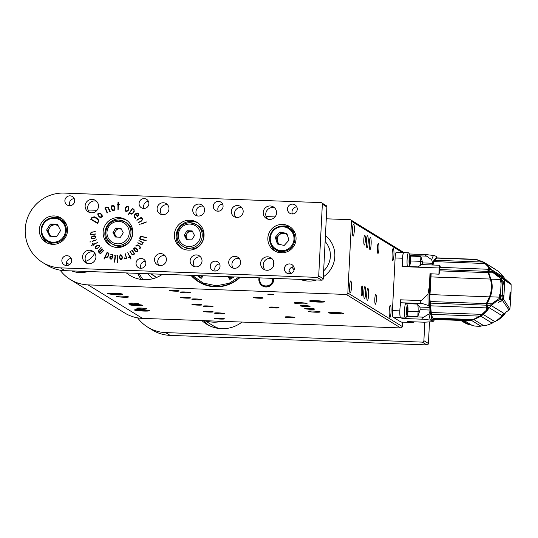 <?xml version="1.0" encoding="UTF-8"?>
<svg xmlns="http://www.w3.org/2000/svg" width="538" height="538" viewBox="0 0 538 538"><rect width="100%" height="100%" fill="white"/><g stroke="black" fill="none" stroke-linecap="round" stroke-linejoin="round"><path stroke-width="0.81" d="M337.259 313.795A7.512 0.646 -177.1 0 0 343.627 313.479A7.512 0.646 -177.1 0 0 336.156 312.45A7.512 0.646 -177.1 0 0 328.617 312.719A7.512 0.646 -177.1 0 0 337.259 313.795M318.22 302.074A7.512 0.646 -177.1 0 0 324.589 301.757A7.512 0.646 -177.1 0 0 317.117 300.729A7.512 0.646 -177.1 0 0 309.579 300.998A7.512 0.646 -177.1 0 0 318.22 302.074M258.939 277.85L258.872 279.235L259.424 279.256C258.617 287.823 272.564 288.341 272.625 279.74L272.699 278.361M273.781 278.402L273.707 279.78A7.512 7.397 121.6 0 1 262.349 285.907A7.512 7.397 121.6 0 1 258.872 279.235M200.237 282.766A34.795 34.244 121.6 0 1 197.016 280.224M197.453 280.554A34.795 34.244 -58.4 0 0 200.351 282.833M190.923 275.328A34.795 34.244 -58.4 0 0 198.623 281.831A34.795 34.244 -58.4 0 0 240.365 277.157M195.159 278.792A34.795 34.244 -58.4 0 0 199.766 282.511M60.101 270.15A37.573 36.981 -58.4 0 0 70.29 279.498A37.573 36.981 -58.4 0 0 88.091 284.884L346.29 294.461A1.5 1.48 -58.4 0 0 347.851 293.022L402.249 326.505L402.471 322.127M402.249 326.505A1.5 1.48 121.6 0 1 400.689 327.945L346.29 294.461M70.29 279.498L124.688 312.981A37.573 36.981 -58.4 0 0 142.489 318.368L400.689 327.945M308.314 281.065A25.548 25.145 -58.4 0 0 316.593 279.989A25.548 25.145 121.6 0 1 300.177 279.377A25.548 25.145 -58.4 0 0 308.314 281.065M323.345 276.788A25.548 25.145 -58.4 0 0 325.429 235.59A25.548 25.145 121.6 0 1 323.345 276.788M289.067 270.749A25.548 25.145 -58.4 0 0 291.246 273.385A25.548 25.145 121.6 0 1 289.067 270.749M79.792 272.591A25.548 25.145 -58.4 0 0 88.077 271.508A25.548 25.145 121.6 0 1 71.655 270.903A25.548 25.145 -58.4 0 0 79.792 272.591M126.383 272.934A30.283 29.805 -58.4 0 0 129.759 275.355A30.283 29.805 -58.4 0 0 144.103 279.693A30.283 29.805 -58.4 0 0 162.442 274.272M347.851 293.022L351.489 221.239A1.5 1.48 -58.4 0 0 350.077 219.686L326.284 218.805M275.053 216.901L266.108 216.572M96.981 210.297L91.877 210.109A37.573 36.981 -58.4 0 0 88.111 210.163M143.155 311.051A7.512 0.646 -177.1 0 0 149.524 310.735A7.512 0.646 -177.1 0 0 142.052 309.706A7.512 0.646 -177.1 0 0 134.513 309.975A7.512 0.646 -177.1 0 0 143.155 311.051M116.403 294.589A7.512 0.646 -177.1 0 0 122.778 294.273A7.512 0.646 -177.1 0 0 115.307 293.244A7.512 0.646 -177.1 0 0 107.768 293.513A7.512 0.646 -177.1 0 0 116.403 294.589M271.159 294.568L273.768 294.434L267.615 294.125L271.159 294.568M310.433 309.296A4.963 0.43 -177.1 0 0 314.636 309.088A4.963 0.43 -177.1 0 0 309.706 308.409A4.963 0.43 -177.1 0 0 304.73 308.583A4.963 0.43 -177.1 0 0 310.433 309.296M305.9 306.505A4.963 0.43 -177.1 0 0 310.103 306.297A4.963 0.43 -177.1 0 0 305.174 305.618A4.963 0.43 -177.1 0 0 300.197 305.799A4.963 0.43 -177.1 0 0 305.9 306.505M197.493 299.861A4.963 0.43 -177.1 0 0 201.696 299.653A4.963 0.43 -177.1 0 0 196.767 298.98A4.963 0.43 -177.1 0 0 191.79 299.155A4.963 0.43 -177.1 0 0 197.493 299.861M208.825 306.842A4.963 0.43 -177.1 0 0 213.028 306.633A4.963 0.43 -177.1 0 0 208.098 305.954A4.963 0.43 -177.1 0 0 203.122 306.129A4.963 0.43 -177.1 0 0 208.825 306.842M134.628 304.091A4.963 0.43 -177.1 0 0 138.838 303.876A4.963 0.43 -177.1 0 0 133.901 303.203A4.963 0.43 -177.1 0 0 128.925 303.378A4.963 0.43 -177.1 0 0 134.628 304.091M220.156 313.815A4.963 0.43 -177.1 0 0 224.366 313.607A4.963 0.43 -177.1 0 0 219.43 312.928A4.963 0.43 -177.1 0 0 214.454 313.103A4.963 0.43 -177.1 0 0 220.156 313.815M142.563 308.973A4.963 0.43 -177.1 0 0 146.766 308.765A4.963 0.43 -177.1 0 0 141.837 308.086A4.963 0.43 -177.1 0 0 136.86 308.261A4.963 0.43 -177.1 0 0 142.563 308.973M186.155 292.887A4.963 0.43 -177.1 0 0 190.365 292.679A4.963 0.43 -177.1 0 0 185.428 292A4.963 0.43 -177.1 0 0 180.459 292.174A4.963 0.43 -177.1 0 0 186.155 292.887M186.323 298.139A4.963 0.43 -177.1 0 0 190.526 297.931A4.963 0.43 -177.1 0 0 185.597 297.252A4.963 0.43 -177.1 0 0 180.62 297.427A4.963 0.43 -177.1 0 0 186.323 298.139M197.654 305.113A4.963 0.43 -177.1 0 0 201.858 304.905A4.963 0.43 -177.1 0 0 196.928 304.226A4.963 0.43 -177.1 0 0 191.952 304.4A4.963 0.43 -177.1 0 0 197.654 305.113M208.986 312.094A4.963 0.43 -177.1 0 0 213.196 311.879A4.963 0.43 -177.1 0 0 208.26 311.206A4.963 0.43 -177.1 0 0 203.283 311.381A4.963 0.43 -177.1 0 0 208.986 312.094M220.318 319.068A4.963 0.43 -177.1 0 0 224.528 318.859A4.963 0.43 -177.1 0 0 219.591 318.18A4.963 0.43 -177.1 0 0 214.622 318.355A4.963 0.43 -177.1 0 0 220.318 319.068M174.984 291.166A4.963 0.43 -177.1 0 0 179.194 290.95A4.963 0.43 -177.1 0 0 174.258 290.278A4.963 0.43 -177.1 0 0 169.288 290.453A4.963 0.43 -177.1 0 0 174.984 291.166M258.953 298.213A4.963 0.43 -177.1 0 0 263.156 297.998A4.963 0.43 -177.1 0 0 258.227 297.326A4.963 0.43 -177.1 0 0 253.25 297.501A4.963 0.43 -177.1 0 0 258.953 298.213M274.817 307.978A4.963 0.43 -177.1 0 0 279.02 307.77A4.963 0.43 -177.1 0 0 274.091 307.09A4.963 0.43 -177.1 0 0 269.114 307.265A4.963 0.43 -177.1 0 0 274.817 307.978M290.681 317.743A4.963 0.43 -177.1 0 0 294.891 317.534A4.963 0.43 -177.1 0 0 289.955 316.855A4.963 0.43 -177.1 0 0 284.979 317.03A4.963 0.43 -177.1 0 0 290.681 317.743M301.589 303.856A6.463 0.558 -177.1 0 0 307.07 303.587A6.463 0.558 -177.1 0 0 300.641 302.699A6.463 0.558 -177.1 0 0 294.158 302.928A6.463 0.558 -177.1 0 0 301.589 303.856M137.123 305.624A6.463 0.558 -177.1 0 0 142.604 305.349A6.463 0.558 -177.1 0 0 136.175 304.468A6.463 0.558 -177.1 0 0 129.692 304.696A6.463 0.558 -177.1 0 0 137.123 305.624M313.311 311.072A6.012 0.518 2.9 0 1 320.218 311.932A6.012 0.518 2.9 0 1 314.192 312.148A6.012 0.518 2.9 0 1 308.213 311.32A6.012 0.518 2.9 0 1 313.311 311.072M121.642 296.095A6.012 0.518 2.9 0 1 128.555 296.956A6.012 0.518 2.9 0 1 122.523 297.171A6.012 0.518 2.9 0 1 116.544 296.351A6.012 0.518 2.9 0 1 121.642 296.095M352.471 229.551A6.012 0.928 92.1 0 0 353.15 236.115A6.012 0.928 92.1 0 0 354.307 230.143A6.012 0.928 92.1 0 0 353.6 224.104A6.012 0.928 92.1 0 0 352.471 229.551M349.592 286.384A6.012 0.928 92.1 0 0 350.272 292.948A6.012 0.928 92.1 0 0 351.428 286.976A6.012 0.928 92.1 0 0 350.722 280.93A6.012 0.928 92.1 0 0 349.592 286.384M389.236 310.782A6.012 0.928 92.1 0 0 389.915 317.346A6.012 0.928 92.1 0 0 391.072 311.374A6.012 0.928 92.1 0 0 390.359 305.335A6.012 0.928 92.1 0 0 389.236 310.782M392.115 253.956A6.012 0.928 92.1 0 0 392.794 260.52A6.012 0.928 92.1 0 0 393.95 254.548A6.012 0.928 92.1 0 0 393.244 248.502A6.012 0.928 92.1 0 0 392.115 253.956M369.317 243.008A6.012 0.928 92.1 0 0 370.003 249.571A6.012 0.928 92.1 0 0 371.153 243.6A6.012 0.928 92.1 0 0 370.447 237.554A6.012 0.928 92.1 0 0 369.317 243.008M366.741 293.856A6.012 0.928 92.1 0 0 367.427 300.419A6.012 0.928 92.1 0 0 368.577 294.447A6.012 0.928 92.1 0 0 367.871 288.402A6.012 0.928 92.1 0 0 366.741 293.856M366.371 241.192A6.012 0.928 92.1 0 0 367.05 247.756A6.012 0.928 92.1 0 0 368.207 241.784A6.012 0.928 92.1 0 0 367.501 235.745A6.012 0.928 92.1 0 0 366.371 241.192M363.796 292.04A6.012 0.928 92.1 0 0 364.475 298.603A6.012 0.928 92.1 0 0 365.632 292.632A6.012 0.928 92.1 0 0 364.925 286.593A6.012 0.928 92.1 0 0 363.796 292.04M377.407 247.984A4.963 0.767 92.1 0 0 377.972 253.405A4.963 0.767 92.1 0 0 378.927 248.475A4.963 0.767 92.1 0 0 378.342 243.492A4.963 0.767 92.1 0 0 377.407 247.984M363.809 239.618A4.963 0.767 92.1 0 0 364.374 245.032A4.963 0.767 92.1 0 0 365.322 240.103A4.963 0.767 92.1 0 0 364.744 235.119A4.963 0.767 92.1 0 0 363.809 239.618M361.233 290.466A4.963 0.767 92.1 0 0 361.798 295.88A4.963 0.767 92.1 0 0 362.746 290.95A4.963 0.767 92.1 0 0 362.161 285.967A4.963 0.767 92.1 0 0 361.233 290.466M374.831 298.832A4.963 0.767 92.1 0 0 375.396 304.252A4.963 0.767 92.1 0 0 376.344 299.323A4.963 0.767 92.1 0 0 375.766 294.34A4.963 0.767 92.1 0 0 374.831 298.832M325.134 241.481A21.043 20.713 121.6 0 1 323.641 270.896A21.043 20.713 121.6 0 0 325.134 241.481M294.125 269.861A21.043 20.713 121.6 0 1 292.026 267.104A21.043 20.713 121.6 0 0 294.125 269.861M324.454 254.925A15.03 14.795 121.6 0 1 324.327 257.46M69.442 264.696A21.043 20.713 121.6 0 1 66.517 262.329A21.043 20.713 121.6 0 0 69.442 264.696M94.695 252.974A15.03 14.795 121.6 0 1 85.67 261.334M239.881 277.144A34.345 33.8 121.6 0 1 196.504 279.847L198.542 281.367A34.566 34.022 -58.4 0 0 202.315 283.802M234.043 276.922L230.042 279.343L229.45 279.148L228.199 276.707M230.042 279.343L229.45 279.148L230.076 279.323M203.082 275.779L201.595 278.112L200.983 278.26L197.244 275.557M201.595 278.112L201.104 278.307M198.502 275.604L201.562 278.159M228.946 276.734L230.594 279.054M496.426 320.661L496.93 320.635A0.599 0.592 -58.4 0 0 497.206 320.554A25.252 24.849 -58.4 0 0 505.599 312.437M495.121 269.323A4.808 4.734 121.6 0 1 494.926 269.074L483.628 262.12L476.957 259.632L483.628 262.12L483.205 262.336L483.628 262.12M503.945 277.312A30.814 30.323 -58.4 0 0 497.489 270.775L485.787 263.573L491.133 269.424L503.945 277.312A4.808 4.734 121.6 0 0 505.659 279.363M510.878 295.92A210.869 207.54 -58.4 0 0 511.1 284.521L510.448 283.304A30.061 29.583 121.6 0 1 505.935 279.538L492.963 271.555L497.704 275.49L501.181 277.339A0.901 0.888 121.6 0 1 501.281 277.393L501.281 277.393A0.901 0.888 121.6 0 1 501.698 278.193L502.183 278.489A11.271 1.742 92.1 0 0 501.436 280.984L500.34 282.08L501.14 282.107L502.895 280.446L503.171 279.222L504.53 280.11A216.189 212.772 121.6 0 1 504.483 283.203L503.333 283.284L503.433 284.017L503.474 283.277M464.213 320.561L472.371 325.577A30.814 30.323 -58.4 0 0 480.911 326.196A4.808 4.734 121.6 0 1 483.985 325.82A30.814 30.323 -58.4 0 0 492.183 323.17A4.808 4.734 121.6 0 1 494.913 321.663A30.814 30.323 -58.4 0 0 502.008 315.631A4.808 4.734 121.6 0 1 504.214 313.56A30.061 29.583 121.6 0 1 509.089 310.144L509.863 308.973A210.869 207.54 -58.4 0 0 510.824 297.016M460.804 320.433L463.077 321.832A30.814 30.323 -58.4 0 0 469.398 324.764A4.808 4.734 121.6 0 1 471.967 325.329M473.131 259.276L474.825 259.511M483.655 262.14L486.184 263.896L485.249 263.788M488.39 272.726L489.351 269.356A30.061 4.654 92.1 0 0 489.445 268.865L489.082 269.538L491.133 269.424L492.774 271.441M508.524 282.147L510.448 283.304M502.136 277.931L502.183 278.489L502.136 277.931L503.528 278.603A1.5 1.48 -58.4 0 1 504.227 279.874L504.483 283.203M497.704 275.49L501.181 277.339L500.562 278.422L501.577 278.684L501.698 278.193M503.709 278.792L504.604 280.163L511.1 284.521M509.721 299.599L509.674 299.195A211.649 208.3 -58.4 0 0 510.024 292.262L510.226 292.04M504.604 280.163A216.128 212.712 121.6 0 1 504.543 283.977L503.958 295.53A216.128 212.712 121.6 0 1 503.635 299.33L509.863 308.973M503.635 299.33L502.6 300.634L509.089 310.144M504.214 313.56L491.241 305.577L496.399 301.307L500.051 299.619L499.553 298.234L491.967 303.553L492.808 303.936M502.848 295.584L502.687 295.974L503.83 296.142A216.189 212.772 121.6 0 1 503.561 299.229L502.21 298.173L502.075 296.626L500.508 294.568L499.715 294.535L500.683 295.873A11.271 1.742 92.1 0 0 501.14 299.101L501.006 300.204L501.624 299.753L502.526 300.527A30.061 29.583 -58.4 0 0 498.148 302.383L498.282 302.464A30.061 29.583 121.6 0 1 502.6 300.634M502.008 315.631L489.197 307.749L491.241 305.577M488.8 308.308L487.455 308.261A30.814 4.768 -87.9 0 0 487.583 309.901L487.159 307.528L489.197 307.749L487.415 310.285L483.225 314.474L494.913 321.663M492.183 323.17L480.918 316.23L483.225 314.474M480.918 316.23L473.924 319.626L483.985 325.82M480.911 326.196L471.328 320.292L473.924 319.626M471.328 320.292L465.868 320.614M469.398 324.764L462.458 320.493M482.734 262.073L484.099 263.243M489.298 268.435A137403.667 80589.932 -83.5 0 0 488.807 268.038M489.472 267.615L489.176 269.067M492.001 270.829L491.799 271.421L493.312 272.86L494.375 272.974M491.799 271.421L488.928 271.313A4.808 0.746 92.1 0 0 489.351 269.356L489.082 269.538M488.571 273.102L490.918 279.276L488.659 272.383L488.571 273.102L488.813 272.692L493.312 272.86L500.562 278.422A9.018 1.392 -87.9 0 0 500.488 279.491L491.16 279.148C492.774 285.073 492.472 290.957 490.266 296.794L487.246 303.647L491.745 303.809L490.071 305.443L490.205 306.223M504.543 283.977L503.433 284.017M503.629 278.738L504.53 280.11M503.602 278.65L503.951 278.926M503.319 278.496L504.234 279.881L504.2 281.562C502.842 279.74 501.954 296.66 503.373 297.111L503.286 297.03M502.721 278.133L503.171 279.222M509.694 299.666L510.266 292.04L510.932 296.384L510.004 299.424L509.674 299.195M509.701 299.626L509.842 299.222A211.797 208.448 -58.4 0 0 510.192 292.282L510.266 292.04M502.862 295.409L503.958 295.53M503.783 296.075L503.091 296.788M503.743 281.798L504.429 283.264M503.561 299.229L502.526 300.527M503.413 297.124L503.279 298.825L502.223 300.117A1.5 1.48 -58.4 0 0 503.265 298.819L503.198 296.909M502.21 298.173L501.624 299.753M500.683 295.873L500.649 298.805A0.901 0.888 121.6 0 1 500.051 299.619L501.006 300.204M491.16 279.148L490.918 279.276C492.512 285.127 492.216 290.937 490.037 296.7L486.796 303.836L487.455 308.261A30.061 4.654 92.1 0 0 487.408 307.682L487.408 307.682A4.808 0.746 92.1 0 0 487.199 305.335L490.071 305.443M487.347 309.579L482.875 314.158L483.191 314.474M482.875 314.158L480.488 315.954L480.885 316.236M486.722 309.128A81.581 47.848 -83.5 0 0 487.233 308.57M488.786 268.361A137403.667 80589.932 96.5 0 1 489.062 268.583L489.264 268.603M488.645 271.562L488.928 271.313A30.061 4.654 92.1 0 1 488.659 272.383L488.376 272.625M502.895 280.446L502.075 296.626M500.508 294.568L501.14 282.107M503.427 297.131L503.83 296.142M500.589 298.2L499.553 298.234A9.018 1.392 -87.9 0 1 499.594 297.137A210.425 32.562 -87.9 0 1 499.715 294.535M487.159 307.528L487.199 305.335A30.061 4.654 92.1 0 0 487.058 304.01L487.045 303.25L487.246 303.647M486.803 307.554L486.682 309.787A30.814 4.768 -87.9 0 1 486.54 307.904A4.506 0.699 92.1 0 0 486.298 305.194A30.061 4.654 92.1 0 0 486.164 303.943L486.803 307.554M486.796 307.723L487.152 307.366M486.829 304.091L486.581 304.481M488.652 271.502L488.41 272.766L490.918 279.269C492.499 285.779 492.203 291.596 490.031 296.7L486.829 303.661L486.944 305.093M487.206 308.193L487.051 308.173A81.581 47.848 96.5 0 1 486.755 308.509M487.098 307.299L487.051 308.173M473.991 259.477L472.519 259.202M482.72 262.046L476.049 259.551L435.74 258.058L434.361 260.251L482.72 262.046L484.879 263.499L433.877 261.609L434.361 260.251M440.071 267.319L488.538 269.289L488.618 267.104L484.879 263.499M489.062 268.583L489.163 269.114M489.029 269.229L488.76 268.865M488.773 267.433L488.087 272.302L489.029 274.091M489.378 274.884L489.862 276.088M510.824 296.277L510.085 291.912M510.024 292.262L510.374 292.154M490.091 276.7L489.829 276.088M488.087 272.302L490.703 279.061C492.411 285.059 492.109 291.004 489.802 296.895L486.231 304.266M432.828 318.059A4.808 0.746 -87.9 0 1 432.942 318.187A4.808 0.746 -87.9 0 1 433.144 318.826A30.814 4.768 92.1 0 0 434.038 319.438L465.417 320.601L470.4 320.211L473.258 319.471L479.977 316.142L486.621 310.022M436.412 257.863L473.487 259.242M435.975 258.22L436.231 257.857M433.877 261.609L432.976 265.005M486.54 307.904L430.595 305.826A30.814 4.768 92.1 0 0 431.294 312.497L482.297 314.387M486.608 303.58L486.164 303.943M431.153 273.903L429.996 294.562A9.018 1.392 92.1 0 0 430.178 301.536A30.061 4.654 -87.9 0 1 430.36 303.123L486.298 305.194M430.36 303.123A4.506 0.699 -87.9 0 1 430.595 305.826M488.174 272.739L490.374 279.114C492.048 285.046 491.745 290.93 489.479 296.768L486.339 303.614L430.178 301.536M487.838 272.12L487.905 272.652L439.533 270.856M487.892 272.181L487.717 271.36L439.714 269.578M472.673 319.518L473.258 319.471M472.203 319.518L432.7 318.059A30.814 4.768 92.1 0 1 431.617 314.347L479.977 316.142M433.144 318.826L470.4 320.211M431.294 312.497A4.808 0.746 -87.9 0 1 431.489 313.21A4.808 0.746 -87.9 0 1 431.617 314.347M434.845 259.202A29.61 4.58 92.1 0 0 433.265 261.945A29.61 4.58 92.1 0 0 432.384 264.985M430.844 273.889A29.61 4.58 92.1 0 0 432.666 317.985M502.788 287.023L502.741 288.341M436.856 257.877L432.344 262.45L432.236 263.27A4.21 0.652 -87.9 0 1 431.886 264.965M429.99 273.734L439.116 274.198L429.99 273.734L429.391 285.597L429.68 307.42A4.506 0.699 -87.9 0 1 429.923 310.043L431.866 319.653L434.57 319.458M436.237 257.07C436.802 256.592 435.941 256.061 433.655 255.476L426.009 254.595M426.325 254.615C424.912 254.622 424.986 255.126 426.54 256.122L431.711 259.699L432.344 262.45M407.945 322.02L407.219 321.576L424.381 322.208L432.969 321.677C433.527 321.199 432.666 320.668 430.38 320.083L423.056 319.222L402.148 318.449L401.214 317.877M429.936 311.294L428.994 313.984L423.621 317.164C421.832 318.133 421.637 318.819 423.056 319.222M434.744 319.464L432.969 321.677M406.957 315.974L417.838 316.378L420.131 309.68A4.506 0.699 92.1 0 0 419.889 307.057L416.661 303.62L400.561 302.739A3.006 0.464 -87.9 0 1 400.427 299.807L421.335 300.587L427.986 294.091A33.578 5.198 92.1 0 0 428.208 305.423L429.526 306.801M421.335 300.587C420.091 302.013 420.434 303.002 422.364 303.546L428.208 305.423M429.438 285.631L427.986 294.091M438.894 274.064L439.203 267.985A3.006 0.464 -87.9 0 1 439.768 265.261A3.006 0.464 -87.9 0 1 439.808 265.274L440.212 266.512A33.215 5.138 -87.9 0 0 439.116 274.198M439.203 267.985L402.108 266.606L402.363 261.522M396.318 252.537A6.012 0.928 92.1 0 0 396.244 252.51A6.012 0.928 92.1 0 0 395.114 257.958L392.444 310.601A6.012 0.928 92.1 0 0 393.049 317.138L401.025 322.054A6.012 0.928 92.1 0 0 401.106 322.08A6.012 0.928 92.1 0 0 401.187 322.06M400.03 307.588L400.427 299.807M422.391 264.615A4.21 0.652 92.1 0 0 422.74 262.914L420.871 256.485L410.333 256.095M417.838 316.378L418.08 311.583A6.913 1.069 92.1 0 0 417.696 304.622M399.821 312.289A6.012 0.928 92.1 0 0 400.265 317.117M402.148 318.449A3.006 0.464 -87.9 0 1 401.94 317.904M407.34 315.214A4.936 0.767 92.1 0 0 407.992 311.038A4.936 0.767 92.1 0 0 407.683 305.967A4.936 0.767 92.1 0 0 406.479 310.554A4.936 0.767 92.1 0 0 407.34 315.214A12.024 12.024 0 0 1 405.639 317.897A7.512 1.163 -87.9 0 1 405.41 318.032L400.736 317.857A7.512 1.163 -87.9 0 1 399.882 309.653A7.512 1.163 -87.9 0 1 400.918 303.197L400.635 303.022M402.626 256.848A6.012 0.928 -87.9 0 1 403.52 252.847M402.108 266.606A3.006 0.464 -87.9 0 1 402.121 266.31L418.147 266.902L421.355 264.575L439.768 265.261M420.232 265.194A6.913 1.069 92.1 0 0 420.629 261.334L422.525 261.206M420.871 256.485L420.629 261.334L410.528 260.964M413.843 321.818L413.258 322.585A7.512 1.163 -87.9 0 1 413.023 322.719A7.512 1.163 -87.9 0 1 412.922 322.686A7.512 1.163 -87.9 0 1 412.498 321.771M407.824 321.596A7.512 1.163 92.1 0 0 408.349 322.544L413.023 322.719M409.257 262.336L409.714 262.356L409.559 257.453M409.344 263.156L409.707 262.396L409.257 262.383M409.438 263.6A3.605 0.558 92.1 0 0 409.707 262.396M409.714 262.356A3.605 0.558 92.1 0 0 409.869 260.648A3.605 0.558 92.1 0 0 409.68 257.043M410.333 260.668A3.605 0.558 92.1 0 0 409.922 256.727A3.605 0.558 92.1 0 0 409.23 260.311A3.605 0.558 92.1 0 0 409.66 263.936A3.605 0.558 92.1 0 0 410.333 260.668M410.534 260.789A4.936 0.767 92.1 0 0 410.225 255.718A4.936 0.767 92.1 0 0 409.028 260.305A4.936 0.767 92.1 0 0 409.882 264.965A4.936 0.767 92.1 0 0 410.534 260.789M407.36 266.505A7.512 1.163 -87.9 0 1 407.098 259.578A7.512 1.163 -87.9 0 1 408.51 252.766A7.512 1.163 -87.9 0 1 408.732 252.914A12.024 12.024 0 0 1 410.225 255.718M402.686 266.33A7.512 1.163 -87.9 0 1 402.424 259.403A7.512 1.163 -87.9 0 1 403.836 252.591L408.51 252.766M406.708 312.585L407.172 312.605L407.01 307.702M406.795 313.412L407.165 312.645L406.715 312.632M406.889 313.849A3.605 0.558 92.1 0 0 407.165 312.645M407.172 312.605A3.605 0.558 92.1 0 0 407.327 310.897A3.605 0.558 92.1 0 0 407.138 307.292M407.791 310.917A3.605 0.558 92.1 0 0 407.38 306.976A3.605 0.558 92.1 0 0 406.688 310.56A3.605 0.558 92.1 0 0 407.111 314.185A3.605 0.558 92.1 0 0 407.791 310.917M405.41 318.032A7.512 1.163 -87.9 0 1 404.556 309.827A7.512 1.163 -87.9 0 1 405.686 303.21M257.473 297.299A4.842 0.417 -177.1 0 0 253.418 297.568A4.842 0.417 -177.1 0 0 258.179 298.166A4.842 0.417 -177.1 0 0 262.981 298.052A4.842 0.417 -177.1 0 0 262.981 297.924A4.842 0.417 -177.1 0 0 257.473 297.299M254.972 297.48L261.434 298.018L254.972 297.48M258.751 297.521L258.724 298.072M255.516 297.467L255.496 297.803M173.512 290.251A4.842 0.417 -177.1 0 0 169.457 290.52A4.842 0.417 -177.1 0 0 174.218 291.119A4.842 0.417 -177.1 0 0 179.013 291.004A4.842 0.417 -177.1 0 0 179.019 290.876A4.842 0.417 -177.1 0 0 173.512 290.251M171.01 290.433L177.466 290.971L171.01 290.433M174.789 290.473L174.763 291.024M171.548 290.419L171.535 290.755M273.338 307.07A4.842 0.417 -177.1 0 0 269.289 307.339A4.842 0.417 -177.1 0 0 274.05 307.931A4.842 0.417 -177.1 0 0 278.845 307.823A4.842 0.417 -177.1 0 0 278.845 307.696A4.842 0.417 -177.1 0 0 273.338 307.07M270.843 307.245L277.299 307.79L270.843 307.245M274.622 307.285L274.595 307.837M289.209 316.835A4.842 0.417 -177.1 0 0 285.153 317.104A4.842 0.417 -177.1 0 0 289.915 317.702A4.842 0.417 -177.1 0 0 294.71 317.588A4.842 0.417 -177.1 0 0 294.716 317.46A4.842 0.417 -177.1 0 0 289.209 316.835M286.707 317.01L293.163 317.554L286.707 317.01M290.486 317.05L290.459 317.608M184.843 297.232A4.842 0.417 -177.1 0 0 180.788 297.501A4.842 0.417 -177.1 0 0 185.549 298.092A4.842 0.417 -177.1 0 0 190.351 297.985A4.842 0.417 -177.1 0 0 190.351 297.857A4.842 0.417 -177.1 0 0 184.843 297.232M182.342 297.406L188.804 297.951L182.342 297.406M186.121 297.447L186.094 297.998M196.175 304.205A4.842 0.417 -177.1 0 0 192.127 304.474A4.842 0.417 -177.1 0 0 196.888 305.073A4.842 0.417 -177.1 0 0 201.683 304.959A4.842 0.417 -177.1 0 0 201.683 304.831A4.842 0.417 -177.1 0 0 196.175 304.205M193.673 304.38L200.136 304.925L193.673 304.38M197.459 304.421L197.433 304.979M207.507 311.179A4.842 0.417 -177.1 0 0 203.458 311.448A4.842 0.417 -177.1 0 0 208.219 312.047A4.842 0.417 -177.1 0 0 213.014 311.932A4.842 0.417 -177.1 0 0 213.014 311.805A4.842 0.417 -177.1 0 0 207.507 311.179M205.012 311.361L211.468 311.899L205.012 311.361M208.791 311.401L208.764 311.953M205.55 311.347L205.536 311.684M215.18 270.93A18.79 18.494 -58.4 0 0 215.92 270.977M229.322 277.48A27.593 27.162 -58.4 0 0 230.641 276.801M202.51 275.752A27.593 27.162 -58.4 0 0 202.927 276.028M229.672 278.159A27.593 27.162 -58.4 0 0 232.14 276.855M200.284 275.671A29.012 28.548 -58.4 0 0 202.201 277.164M218.845 318.16A4.842 0.417 -177.1 0 0 214.79 318.429A4.842 0.417 -177.1 0 0 219.551 319.021A4.842 0.417 -177.1 0 0 224.346 318.913A4.842 0.417 -177.1 0 0 224.353 318.785A4.842 0.417 -177.1 0 0 218.845 318.16M216.343 318.335L222.799 318.879L216.343 318.335M220.123 318.375L220.096 318.926M141.171 279.437A30.061 29.583 121.6 0 1 137.822 273.358M221.717 321.307A30.061 29.583 121.6 0 1 205.355 320.702M219.302 328.516A29.462 28.991 121.6 0 1 213.014 325.631L204.985 320.688M152.92 278.697A21.043 20.713 121.6 0 1 148.024 273.734M139.295 273.412A28.554 28.104 -58.4 0 0 143.081 279.639M152.187 273.889A18.036 17.754 -58.4 0 0 156.578 277.467M268.132 294.286L273.647 294.468L268.132 294.286M270.735 294.474L272.625 294.279L268.718 294.084L270.735 294.474L270.755 294.091M310.803 301.388A7.35 0.632 -177.1 0 0 318.503 302.067A7.35 0.632 -177.1 0 0 324.34 301.838A7.35 0.632 -177.1 0 0 321.173 301.058A7.35 0.632 -177.1 0 0 313.291 300.641A7.35 0.632 -177.1 0 0 309.821 301.105A7.35 0.632 -177.1 0 0 310.803 301.388M317.185 301.831L321.637 301.825L321.536 301.367L312.531 300.93L312.632 301.388L317.185 301.831L317.232 300.944M312.659 300.93L312.632 301.388M329.841 313.109A7.35 0.632 -177.1 0 0 337.541 313.788A7.35 0.632 -177.1 0 0 343.379 313.56A7.35 0.632 -177.1 0 0 340.218 312.773A7.35 0.632 -177.1 0 0 332.329 312.363A7.35 0.632 -177.1 0 0 328.859 312.82A7.35 0.632 -177.1 0 0 329.841 313.109M336.23 313.553L340.675 313.54L340.574 313.089L331.569 312.652L331.67 313.103L336.23 313.553L336.27 312.665M331.697 312.652L331.67 313.103M108.985 293.903A7.35 0.632 -177.1 0 0 116.692 294.582A7.35 0.632 -177.1 0 0 122.529 294.353A7.35 0.632 -177.1 0 0 119.362 293.573A7.35 0.632 -177.1 0 0 111.474 293.156A7.35 0.632 -177.1 0 0 108.01 293.62A7.35 0.632 -177.1 0 0 108.985 293.903M115.374 294.347L119.826 294.34L119.725 293.882L110.72 293.445L110.821 293.896L115.374 294.347L115.421 293.459M110.848 293.445L110.821 293.896M135.737 310.365A7.35 0.632 -177.1 0 0 143.438 311.045A7.35 0.632 -177.1 0 0 149.275 310.816A7.35 0.632 -177.1 0 0 146.107 310.036A7.35 0.632 -177.1 0 0 138.226 309.619A7.35 0.632 -177.1 0 0 134.756 310.083A7.35 0.632 -177.1 0 0 135.737 310.365M142.119 310.809L146.571 310.803L146.471 310.345L137.466 309.908L137.567 310.365L142.119 310.809L142.167 309.922M137.594 309.908L137.567 310.365M140.25 248.22L139.685 248.724L140.014 247.736L139.645 246.552L137.876 245.341L136.867 245.301L136.181 246.162L135.784 245.9L136.296 245.146L138.253 245.167L139.846 246.263L140.512 247.675L140.25 248.22M136.053 246.222L136.39 245.2L138.253 245.167M131.07 258.953L129.826 257.124L128.669 257.494L129.631 256.713L127.815 252.591L129.94 256.565L130.526 256.478L130.129 256.969L131.07 258.953M128.864 257.594L128.643 257.238M129.94 256.565L130.526 256.478M134.688 253.801L133.491 254.837L132.126 254.649L129.947 251.374L132.099 254.091L133.263 254.393L134.177 253.734L131.736 250.278L132.052 250.062L134.688 253.801M132.281 254.763L131.817 254.353M131.911 254.413L130.203 251.401M132.099 254.091L133.263 254.393M133.357 254.447L134.265 253.795L132.052 250.062M143.175 242.53L142.637 244.044L141.319 244.568L137.694 242.82L141.043 244.171L142.281 243.815L142.792 242.712L138.918 240.58L143.175 242.53M141.097 239.645L139.604 238.26L140.364 236.686L142.079 236.525L146.78 237.635L141.77 236.767L139.988 237.702L140.29 238.785L141.252 239.37L146.134 240.768L140.485 239.397M140.532 239.423L139.692 238.314L140.458 236.747L142.167 236.579L146.914 237.783M140.29 238.785L146.148 240.553M97.721 214.03L98.124 213.317L100.061 212.987L101.971 214.655L102.375 216.538L100.835 217.574L99.436 216.969L98.198 215.772L97.721 214.03L98.124 213.317M98.219 213.378L100.061 212.987L100.66 213.384M99.833 217.278L98.198 215.772M138.481 213.404L138.676 215.382L137.56 216.585L135.448 214.528L134.614 215.294L134.359 216.249L135.818 217.977L135.475 218.3L134.063 216.747L134.096 215.22L136.027 213.351L137.795 212.961L138.569 213.458M137.116 220.277L136.934 219.934L141.42 217.285L142.516 218.953L141.817 220.936L138.205 222.766L141.702 220.553L142.247 219.517L141.413 217.729L136.766 220.15L141.662 217.365M138.461 222.84L138.286 222.49M139.961 224.353L139.14 224.837L140.055 224.407M126.08 211.575L125.139 210.634L125.791 207.372L127.237 206.202L127.977 206.229L129.046 207.937L128.232 210.445L126.632 211.609L125.993 211.515L125.051 210.573L125.704 207.318L127.143 206.148L128.252 206.37M104.863 208.098L106.665 207.056L108.326 207.473L110.223 211.36L109.765 211.562L108.165 208.078L106.786 207.54L105.448 208.179L107.506 212.658L107.049 212.86L104.971 207.85M110.082 211.636L108.259 208.139L107.217 207.473M107.365 212.927L104.95 208.152M90.841 234.783L90.505 233.263L91.332 232.134L95.273 231.643L91.749 232.302L90.902 233.257L91.05 234.447L95.414 234.131L90.841 234.783L90.505 233.263M90.592 233.317L91.42 232.194L95.273 231.643M91.05 234.447L95.569 233.949M91.722 238.576L91.124 237.776L91.964 236.357L94.237 235.805L95.818 236.343L95.71 237.803L94.493 238.462L91.675 238.549M95.475 236.034L95.818 236.343M104.224 259.06L107.109 252.544L108.985 253.687L107.943 256.781L106.632 257.675L105.179 257.097L104.016 258.778L107.022 252.49L108.609 253.062M114.648 262.167L115.186 255.954L114.735 255.288L115.488 255.866L114.735 261.966L114.352 262.006L115.098 255.9L114.641 255.234L115.098 255.066M117.661 262.504L117.566 256.122L117.042 255.489L117.149 255.153L117.856 255.98L117.728 262.282L117.358 262.362L117.472 256.068L116.954 255.436L117.439 255.241M121.796 259.45L120.492 259.545L119.718 258.179L119.523 256.532L120.613 254.797L121.581 255.153L122.139 256.397L122.328 257.958L121.796 259.45M160.768 253.606A6.012 5.918 -58.4 0 0 157.311 264.709A6.012 5.918 -58.4 0 0 165.502 262.685A6.012 5.918 -58.4 0 0 160.768 253.606M163.344 202.759A6.012 5.918 -58.4 0 0 159.894 213.862A6.012 5.918 -58.4 0 0 168.078 211.838A6.012 5.918 -58.4 0 0 163.344 202.759M196.383 254.925A6.012 5.918 -58.4 0 0 192.927 266.028A6.012 5.918 -58.4 0 0 201.118 264.01A6.012 5.918 -58.4 0 0 196.383 254.925M198.959 204.077A6.012 5.918 -58.4 0 0 195.502 215.18A6.012 5.918 -58.4 0 0 203.694 213.162A6.012 5.918 -58.4 0 0 198.959 204.077M234.965 256.357A6.012 5.918 -58.4 0 0 231.508 267.46A6.012 5.918 -58.4 0 0 239.699 265.442A6.012 5.918 -58.4 0 0 234.965 256.357M237.54 205.509A6.012 5.918 -58.4 0 0 234.084 216.612A6.012 5.918 -58.4 0 0 242.275 214.595A6.012 5.918 -58.4 0 0 237.54 205.509M269.545 219.43A6.765 6.658 121.6 0 1 264.212 209.215A6.765 6.658 121.6 0 1 276.263 214.635A6.765 6.658 121.6 0 1 269.545 219.43M266.969 270.278A6.765 6.658 121.6 0 1 261.636 260.062A6.765 6.658 121.6 0 1 273.687 265.483A6.765 6.658 121.6 0 1 266.969 270.278M91.473 212.826A6.765 6.658 121.6 0 1 86.147 202.604A6.765 6.658 121.6 0 1 98.192 208.024A6.765 6.658 121.6 0 1 91.473 212.826M88.898 263.674A6.765 6.658 121.6 0 1 83.572 253.459A6.765 6.658 121.6 0 1 95.616 258.872A6.765 6.658 121.6 0 1 88.898 263.674M292.121 213.976A4.963 4.882 121.6 0 1 288.213 206.484A4.963 4.882 121.6 0 1 297.043 210.459A4.963 4.882 121.6 0 1 292.121 213.976M289.088 273.795A4.963 4.882 121.6 0 1 285.18 266.303A4.963 4.882 121.6 0 1 294.017 270.278A4.963 4.882 121.6 0 1 289.088 273.795M217.924 211.226A4.963 4.882 121.6 0 1 214.016 203.727A4.963 4.882 121.6 0 1 222.853 207.702A4.963 4.882 121.6 0 1 217.924 211.226M214.891 271.044A4.963 4.882 121.6 0 1 210.983 263.553A4.963 4.882 121.6 0 1 219.82 267.527A4.963 4.882 121.6 0 1 214.891 271.044M143.727 208.475A4.963 4.882 121.6 0 1 139.819 200.977A4.963 4.882 121.6 0 1 148.656 204.951A4.963 4.882 121.6 0 1 143.727 208.475M140.7 268.294A4.963 4.882 121.6 0 1 136.793 260.796A4.963 4.882 121.6 0 1 145.623 264.777A4.963 4.882 121.6 0 1 140.7 268.294M321.69 280.177L317.151 277.386L60.438 267.863A37.573 36.981 121.6 0 1 42.636 262.477A37.573 36.981 121.6 0 1 26.9 219.753A37.573 36.981 121.6 0 1 64.224 193.088L320.944 202.611A1.5 1.48 -58.4 0 1 322.349 204.158L318.711 275.947L323.244 278.738A1.5 1.48 121.6 0 1 321.69 280.177L64.97 270.654A37.573 36.981 121.6 0 1 47.169 265.268L42.636 262.477M317.151 277.386A1.5 1.48 -58.4 0 0 318.711 275.947M54.15 215.94A14.277 14.055 -58.4 0 0 45.945 242.302A14.277 14.055 -58.4 0 0 65.394 237.514A14.277 14.055 -58.4 0 0 54.15 215.94M282.672 224.413A14.277 14.055 -58.4 0 0 274.467 250.782A14.277 14.055 -58.4 0 0 293.916 245.987A14.277 14.055 -58.4 0 0 282.672 224.413M189.961 220.224A15.03 14.795 -58.4 0 0 181.326 247.978A15.03 14.795 -58.4 0 0 201.804 242.934A15.03 14.795 -58.4 0 0 189.961 220.224M118.737 217.581A15.03 14.795 -58.4 0 0 110.102 245.341A15.03 14.795 -58.4 0 0 130.579 240.291A15.03 14.795 -58.4 0 0 118.737 217.581M66.504 265.543A4.963 4.882 121.6 0 1 62.596 258.045A4.963 4.882 121.6 0 1 71.426 262.019A4.963 4.882 121.6 0 1 66.504 265.543M69.53 205.718A4.963 4.882 121.6 0 1 65.623 198.226A4.963 4.882 121.6 0 1 74.459 202.201A4.963 4.882 121.6 0 1 69.53 205.718M141.817 224.097L141.682 223.64L146.618 221.938L141.729 224.043L141.588 223.586L146.618 221.938M126.76 258.375L124.742 258.98L124.581 257.89L124.971 258.657L126.383 258.213L125.219 253.721L126.76 258.375M124.91 259.108L124.486 258.132M124.971 258.657L126.477 258.274L125.428 253.849M110.727 259.114L109.806 257.776L110.095 256.35L112.422 256.808L112.691 255.819L112.482 254.992L110.673 254.218L112.543 254.535L113.014 255.604L112.435 257.924L111.373 259.094L109.987 258.502L109.907 257.016M110.001 257.07L110.351 256.29L112.516 256.861L112.785 255.873L112.213 254.844M95.919 248.717L95.414 248.3L96.073 246.182L97.452 245.22L99.51 245.422L99.644 246.491L97.499 248.509L95.919 248.717L95.414 248.3L95.589 246.639M95.683 246.7L97.539 245.274L99.51 245.422M100.593 253.815L98.467 251.986L98.387 250.553L100.996 247.675L101.272 247.951L98.958 250.405L98.736 251.36L99.335 252.1L102.321 248.933L102.61 249.202L99.624 252.369L100.566 253.27L103.552 250.109L103.827 250.392L100.418 253.849M100.438 253.855L98.555 252.04L98.481 250.614L101.252 247.682M100.566 253.27L103.8 250.123M91.399 245.637L93.141 244.447L92.805 243.277L93.551 244.252L97.761 242.396L93.686 244.561L93.76 245.14L93.282 244.75L91.191 245.429M93.551 244.252L97.761 242.396M90.034 242.181L90.592 241.818L89.866 241.925M89.927 241.878L90.592 241.818M92.146 241.475L96.685 239.773L92.032 241.185M92.126 241.246L96.685 239.773M111.837 205.603L112.576 205.234L114.359 206.067L114.984 208.549L114.258 210.351L112.395 210.345L111.588 209.033L111.245 207.325L111.837 205.603L112.576 205.234M112.529 210.432L111.588 209.033M117.997 202.147L118.441 202.254L118.394 204.527L119.853 204.709L118.387 204.971L118.125 209.981L117.943 204.965L117.176 204.79L117.957 204.521L117.997 202.147L118.373 202.032M118.394 204.527L119.853 204.709M117.351 204.965L117.297 204.548M132.24 208.414L133.989 209.369L134.238 211.447L132.852 213.505L131.252 214.185L129.517 213.149L127.997 215.126L132.563 208.401M90.787 219.39L91.756 217.661L94.224 216.76L97.815 218.65L98.918 220.997L97.526 223.391L90.794 219.363M137.809 250.97L137.493 251.569L135.273 251.374L134.07 250.204L133.888 248.092L134.917 247.722L136.168 248.327L137.304 249.437L137.809 250.97M135.818 251.75L134.07 250.204M135.758 248.005L136.168 248.327M321.657 202.826L326.189 205.617A1.5 1.48 121.6 0 1 326.882 206.948L323.244 278.738M292.457 213.976A4.963 4.882 121.6 0 1 296.815 206.895M289.424 273.795A4.963 4.882 121.6 0 1 293.782 266.714M218.26 211.226A4.963 4.882 121.6 0 1 222.618 204.144M215.234 271.044A4.963 4.882 121.6 0 1 219.591 263.963M144.063 208.475A4.963 4.882 121.6 0 1 148.427 201.394M141.037 268.294A4.963 4.882 121.6 0 1 145.394 261.212M69.873 205.718A4.963 4.882 121.6 0 1 74.231 198.636M66.84 265.543A4.963 4.882 121.6 0 1 71.198 258.462M62.099 218.805A14.277 14.055 -58.4 0 0 53.914 217.601M42.448 236.229A14.277 14.055 -58.4 0 0 47.209 242.994M290.621 227.278A14.277 14.055 -58.4 0 0 282.437 226.081M270.97 244.703A14.277 14.055 -58.4 0 0 275.732 251.468M197.95 222.954A15.03 14.795 -58.4 0 0 176.968 231.481A15.03 14.795 -58.4 0 0 182.234 248.495M126.699 220.298A15.03 14.795 -58.4 0 0 105.69 228.825A15.03 14.795 -58.4 0 0 110.983 245.839M87.055 263.338A6.765 6.658 121.6 0 1 93.962 252.114M89.631 212.49A6.765 6.658 121.6 0 1 96.537 201.266M265.12 269.941A6.765 6.658 121.6 0 1 272.033 258.717M267.695 219.094A6.765 6.658 121.6 0 1 274.609 207.87M241.831 207.628A6.012 5.918 -58.4 0 0 235.859 217.332M239.255 258.475A6.012 5.918 -58.4 0 0 233.284 268.18M203.25 206.202A6.012 5.918 -58.4 0 0 197.278 215.899M200.674 257.05A6.012 5.918 -58.4 0 0 194.702 266.747M167.641 204.877A6.012 5.918 -58.4 0 0 161.662 214.581M165.058 255.725A6.012 5.918 -58.4 0 0 159.087 265.429M120.532 259.572L119.893 258.812M119.981 258.865L119.718 258.179M119.806 258.24L119.523 256.532M119.611 256.586L120.156 254.978M120.25 255.039L120.613 254.797M120.707 254.851L121.669 255.207M120.425 259.04L121.649 259.208L122.119 258.072L121.918 256.33L120.687 255.194L119.819 256.471L120.035 258.294L121.178 259.309L122.032 258.018L121.823 256.276L120.687 255.194M110.936 254.111L112.583 254.561M110.815 259.175L110.082 258.556M110.68 258.664L112.025 258.287L112.408 257.258L110.371 256.687L110.169 257.514L110.848 258.724L111.931 258.233L112.314 257.204M105.367 256.7L106.975 257.305L107.734 256.713L108.763 254.333L108.434 253.472L107.197 252.873L105.367 256.7L106.88 257.251L107.64 256.653L108.676 254.279L108.346 253.418M99.221 245.146L99.604 245.483M96.013 248.778L95.502 248.361M99.207 245.785L97.647 245.536L96.188 246.552L95.724 247.238L96.127 248.287L97.398 248.247L98.79 247.278L99.328 246.35L98.918 245.53M99.328 246.35L98.965 245.557M98.79 247.278L99.241 246.296M97.398 248.247L98.696 247.218M95.831 248.025L97.304 248.193M102.321 248.933L99.335 252.1M91.433 245.355L93.141 244.447M93.235 244.501L92.697 243.472M93.545 245.18L93.282 244.75M91.507 238.401L91.124 237.776M91.218 237.83L91.964 236.357M92.059 236.411L92.59 236.128M92.677 236.189L94.237 235.805M94.332 235.866L95.912 236.397M91.79 238.132L92.953 238.529L94.688 238.186L95.603 237.54L95.239 236.323M92.018 238.334L94.601 238.132L95.508 237.48L95.192 236.296L92.489 236.464L91.763 236.915L91.702 238.078M105.058 207.91L106.665 207.056M106.759 207.11L108.42 207.527M108.259 208.139L107.311 207.534L108.259 208.139M112.664 205.287L113.827 205.482M111.648 208.946L111.245 207.325M111.339 207.379L111.931 205.657M112.751 210.028L113.646 210.23L114.634 208.724L113.558 205.859M114.15 206.673L113.605 205.886L112.65 205.684L111.689 207.211L112.065 209.114L112.839 210.082L113.558 210.176L114.547 208.67L114.238 206.726M117.943 209.86L117.943 204.965M117.445 204.575L117.957 204.521M118.044 204.575L118.091 202.207M128.629 208.401L128.495 207.379L127.291 206.605L126.148 207.46L125.435 209.322L125.569 210.587L126.222 211.125L125.663 210.647L126.222 211.125L127.883 210.358L128.629 208.401L128.589 207.433L127.889 206.726M127.883 210.358L128.535 208.347M125.569 210.587L126.127 211.064L127.795 210.297M139.181 224.823L139.335 224.407M138.38 222.544L141.702 220.553M141.79 220.607L142.247 219.517M142.341 219.578L142.153 219.074M142.247 219.134L141.413 217.729M130.855 214.05L129.517 213.149M128.004 214.891L132.335 208.468M130.983 213.667L132.597 213.384L134.157 210.963L133.861 209.753L132.449 208.798L129.732 212.819L131.353 213.808L132.509 213.324L134.063 210.903L133.774 209.692L132.449 208.798M137.385 216.606L135.448 214.528M135.542 218.327L134.063 216.747M134.15 216.807L134.096 215.22M134.184 215.281L136.027 213.351M136.114 213.411L137.883 213.014M138.232 213.794L136.766 213.465L135.791 214.205L137.479 216.047L138.239 215.442L137.936 213.552M138.239 215.442L137.984 213.579M137.479 216.047L138.145 215.388M90.882 219.417L91.756 217.661M91.85 217.715L94.224 216.76M94.311 216.821L95.044 217.076M95.139 217.13L97.855 218.677M91.379 219.322L97.6 222.86L98.515 221.01L97.479 219.033L94.177 217.251L92.186 217.903L91.379 219.322L97.506 222.806L98.427 220.957L97.479 219.033M100.155 213.048L100.754 213.445M99.88 217.305L99.53 217.022M98.293 215.825L97.815 214.09M99.967 216.827L101.151 217.177L101.803 216.848L101.776 215.052L100.115 213.512M100.142 216.975L101.709 216.794L101.682 214.998L100.155 213.539M100.324 213.647L99.348 213.263L98.178 214.07L98.488 215.429L99.873 216.774M140.384 238.845L141.346 239.43L140.384 238.845M138.017 242.799L141.043 244.171M141.138 244.232L142.032 244.077M142.375 243.869L142.792 242.712M139.012 240.634L143.202 242.557M132.187 254.144L133.034 254.548L132.187 254.144M130.815 259.067L129.826 257.124M128.757 257.245L129.631 256.713M129.725 256.767L127.775 252.793M139.611 248.516L140.014 247.736M140.109 247.789L139.645 246.552M139.732 246.606L137.876 245.341M137.661 244.904L138.347 245.227M135.906 251.811L135.361 251.428M134.157 250.257L133.626 248.549M133.713 248.603L133.888 248.092M133.975 248.153L134.917 247.722M135.004 247.783L136.255 248.381M135.899 248.59L134.278 248.442L134.365 249.935L135.623 251.159L136.464 251.522L135.717 251.212L136.464 251.522L137.405 250.896L137.096 249.76L135.643 248.401M135.623 251.159L136.37 251.461L137.318 250.843L137.008 249.706L135.69 248.428M137.62 317.864A37.573 36.981 -58.4 0 0 147.809 327.212L152.341 330.002A37.573 36.981 -58.4 0 0 170.142 335.389L426.863 344.912L422.323 342.121A1.5 1.48 -58.4 0 0 423.883 340.682L424.825 322.195M147.809 327.212A37.573 36.981 -58.4 0 0 165.61 332.598L422.323 342.121M423.883 340.682L428.416 343.473L429.506 321.966M241.986 322.06A31.56 31.063 121.6 0 1 221.562 328.684A31.56 31.063 121.6 0 1 206.605 324.158A31.56 31.063 121.6 0 1 201.878 320.574M208.932 325.45A31.56 31.063 121.6 0 1 203.815 320.641M428.416 343.473A1.5 1.48 121.6 0 1 426.863 344.912M184.245 235.099L187.042 230.708L192.187 230.903L194.527 235.483L191.73 239.874L186.592 239.686L184.245 235.099L185.469 235.852L186.868 233.66L188.266 231.461L187.042 230.708M184.278 247.15A12.777 12.576 -58.4 0 0 201.683 242.86A12.777 12.576 -58.4 0 0 197.668 225.388L196.309 224.554A12.777 12.576 121.6 0 1 200.324 242.026A12.777 12.576 121.6 0 1 177.567 231.784A12.777 12.576 121.6 0 1 196.309 224.554L190.237 222.712C175.018 223.082 173.532 242.053 182.92 246.31L184.278 247.15M192.557 231.622L188.266 231.461M185.469 235.852L187.446 239.713M192.799 232.107A4.506 4.438 -58.4 0 0 186.646 238.146A4.506 4.438 -58.4 0 0 188.024 239.74M112.973 232.429L115.771 228.038L120.909 228.233L123.256 232.813L120.458 237.204L115.32 237.016L112.973 232.429L114.197 233.183L115.596 230.99L116.995 228.791L115.771 228.038M113.007 244.481A12.777 12.576 -58.4 0 0 130.411 240.19A12.777 12.576 -58.4 0 0 126.396 222.719L125.038 221.885A12.777 12.576 121.6 0 1 129.046 239.356A12.777 12.576 121.6 0 1 106.295 229.114A12.777 12.576 121.6 0 1 125.038 221.885L118.965 220.042C103.747 220.412 102.26 239.383 111.642 243.64L113.007 244.481M121.279 228.953L116.995 228.791M114.197 233.183L116.174 237.043M121.527 229.437A4.506 4.438 -58.4 0 0 115.367 235.476A4.506 4.438 -58.4 0 0 116.746 237.07M46.611 229.995L50.417 224.016L57.418 224.279L60.606 230.513L56.799 236.491L49.799 236.236L46.611 229.995L47.748 230.694L49.651 227.709L51.554 224.716L50.417 224.016M66.53 224.669A12.777 12.576 -58.4 0 0 62.576 220.775L60.417 219.443L54.358 217.608C49.503 217.601 45.717 219.639 43.006 223.727C38.447 232.181 43.423 239.666 47.028 241.206A12.777 12.576 121.6 0 1 54.365 217.614A12.777 12.576 121.6 0 1 64.432 236.915A12.777 12.576 121.6 0 1 47.028 241.206L49.18 242.53A12.777 12.576 -58.4 0 0 54.446 244.306M57.761 224.945L51.554 224.716M47.748 230.694L50.592 236.263M58.259 225.92A6.14 6.039 -58.4 0 0 49.341 233.815A6.14 6.039 -58.4 0 0 51.735 236.303M277.393 243.996L275.295 237.298L280.029 232.033L286.868 233.465L288.973 240.17L284.232 245.436L277.393 243.996M295.053 233.149A12.777 12.576 -58.4 0 0 291.098 229.249L288.94 227.924C283.082 224.871 277.743 225.671 272.927 230.331C269.484 234.501 268.738 239.087 270.681 244.084L275.55 249.679A12.777 12.576 121.6 0 1 272.941 230.331A12.777 12.576 121.6 0 1 292.954 245.395A12.777 12.576 121.6 0 1 275.55 249.679L277.702 251.011A12.777 12.576 -58.4 0 0 282.961 252.786M278.375 244.205L276.424 237.991L275.295 237.298M280.029 232.033L281.166 232.725L276.424 237.991M281.166 232.725L287.023 233.956M287.285 234.797A6.14 6.039 -58.4 0 0 277.474 241.347A6.14 6.039 -58.4 0 0 279.814 244.508M88.091 284.884L142.489 318.368M402.68 252.746L351.489 221.239M196.504 279.847A34.345 33.8 121.6 0 1 191.589 275.348L196.504 279.847M238.899 277.104L229.127 283.264L216.411 285.799L203.115 283.008L192.389 275.382M259.491 277.87L259.424 279.256M273.297 266.451L273.573 261.105M272.625 279.74L273.311 279.821L273.385 278.381M258.913 279.276L261.777 285.409A7.29 7.176 -58.4 0 0 273.311 279.821L273.694 280.036M495.76 321.119A23.356 22.986 -58.4 0 0 496.722 320.648M500.717 318.032A23.356 22.986 -58.4 0 0 505.841 312.262M496.87 320.345L497.206 320.554M489.735 267.473A30.814 4.768 92.1 0 0 489.445 268.865L490.797 268.919M501.14 299.101L500.649 298.805M487.374 310.251L487.199 308.079M480.488 315.954L475.034 318.819M471.523 319.673L470.468 320.379M500.34 282.08A210.425 32.562 -87.9 0 1 500.488 279.491L501.51 279.646L501.436 280.984M490.266 296.794L500.622 297.218M501.577 278.684L501.51 279.646M509.99 299.236L510.347 292.295M487.556 272.013A30.061 4.654 -87.9 0 0 487.717 271.36A4.506 0.699 -87.9 0 0 488.208 269.101A30.814 4.768 -87.9 0 1 488.618 267.104M488.027 271.636L488.538 269.289M489.802 296.895L429.996 294.562M490.703 279.061L430.891 276.909M433.655 255.476A33.578 5.198 92.1 0 0 431.711 259.699M428.994 313.984A33.578 5.198 92.1 0 0 430.38 320.083M420.131 309.68L429.923 310.043M423.621 317.164L406.627 316.539M419.889 307.057L429.68 307.42M400.561 302.739L422.364 303.546M402.498 258.233L395.114 257.958M392.444 310.601L399.835 310.877M439.728 265.268L421.409 264.588M422.74 262.914L432.236 263.27M410.151 255.51L426.54 256.122M409.418 253.99L425.74 254.595M400.359 317.413L393.049 317.138M401.025 322.054L408.08 322.316M419.775 311.468L407.979 311.213M417.111 304.051L405.477 303.62M412.922 322.686A12.024 11.836 -58.4 0 0 413.621 321.811M326.882 206.948L322.349 204.158M64.97 270.654L60.438 267.863M165.61 332.598L170.142 335.389M189.954 224.077A11.271 11.096 -58.4 0 0 179.463 240.547A11.271 11.096 -58.4 0 0 198.744 241.259A11.271 11.096 -58.4 0 0 189.954 224.077M118.683 221.407A11.271 11.096 -58.4 0 0 108.192 237.877A11.271 11.096 -58.4 0 0 127.466 238.59A11.271 11.096 -58.4 0 0 118.683 221.407M54.217 218.294A12.024 11.836 -58.4 0 0 43.027 235.859A12.024 11.836 -58.4 0 0 63.585 236.619A12.024 11.836 -58.4 0 0 54.217 218.294M273.378 230.762A12.024 11.836 -58.4 0 0 279.545 250.452A12.024 11.836 -58.4 0 0 293.472 234.985A12.024 11.836 -58.4 0 0 273.378 230.762M350.789 219.901L403.904 252.591M261.777 285.409L262.752 286.135M503.057 314.32L502.122 315.429M505.861 312.242L500.475 318.234M496.742 320.648L495.727 321.146M509.035 282.463L504.025 278.98M474.395 259.309L473.554 259.276M485.787 263.573L484.711 263.156M501.174 277.332L502.183 277.944M488.659 271.468L489.486 267.521M509.869 299.545L510.932 296.364M486.688 309.841L486.803 307.601M436.318 257.857L473.003 259.215M488.76 268.966L488.813 267.837M436.553 256.828L437.031 257.884M396.244 252.51L403.561 252.779M409.411 253.976L425.948 254.595M401.106 322.08L408.093 322.336M408.994 266.566A12.024 12.024 0 0 0 409.882 264.965M407.683 305.967A12.024 12.024 0 0 0 406.526 303.661M71.352 258.825L70.801 258.489M156.121 277.198L150.653 273.829M141.581 268.247L140.835 267.783"/></g></svg>
